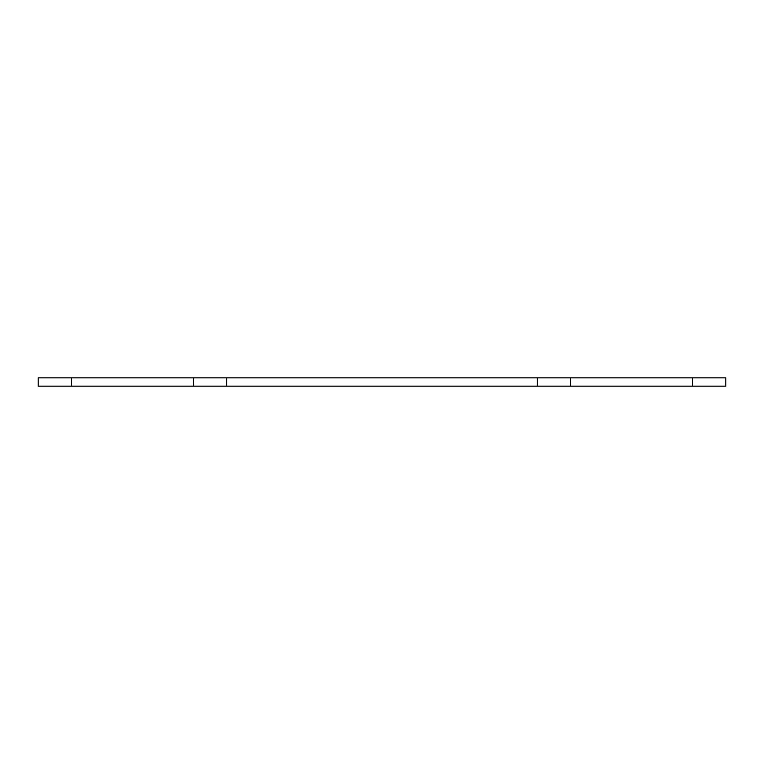 <?xml version="1.0" encoding="UTF-8"?>
<svg xmlns="http://www.w3.org/2000/svg" width="764" height="764" viewBox="0 0 764 764"><rect width="100%" height="100%" fill="white"/><g stroke="black" fill="none" stroke-linecap="round" stroke-linejoin="round"><path stroke-width="1.15" d="M226.736 377.846L226.736 386.154L537.264 386.154L537.264 377.846L38.2 377.846L38.2 386.154L71.472 386.154L71.472 377.846M226.736 386.154L71.472 386.154M537.264 386.154L725.8 386.154L725.8 377.846L537.264 377.846M193.464 386.154L193.464 377.846M692.528 386.154L692.528 377.846M570.536 386.154L570.536 377.846"/></g></svg>

